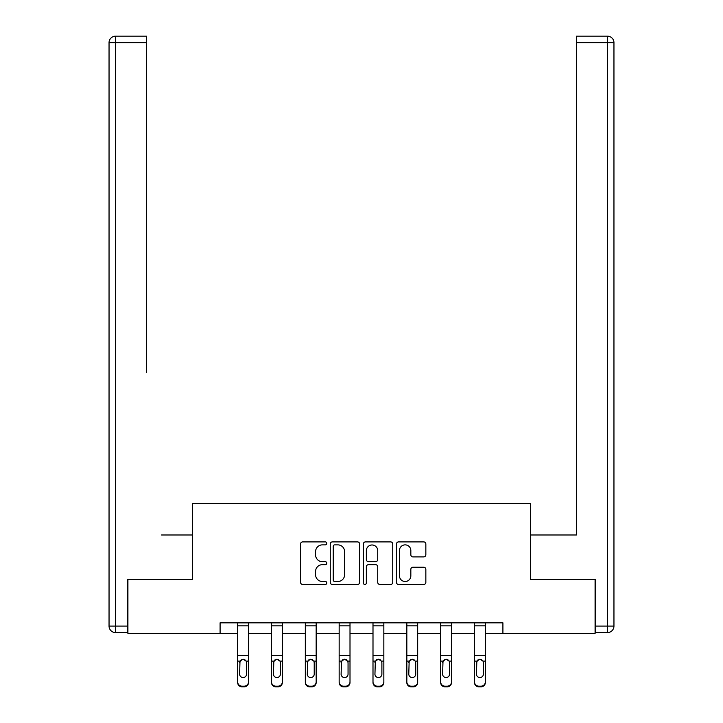 <?xml version="1.0" encoding="UTF-8"?>
<svg xmlns="http://www.w3.org/2000/svg" width="723" height="723" viewBox="0 0 723 723"><rect width="100%" height="100%" fill="white"/><g stroke="black" fill="none" stroke-linecap="round" stroke-linejoin="round"><path stroke-width="1.08" d="M326.796 543.38A1.491 1.491 0 0 0 325.305 541.898L302.693 541.898A2.133 2.133 0 0 0 300.56 544.021L300.56 582.34A2.133 2.133 0 0 0 302.693 584.473L325.305 584.473A1.491 1.491 0 0 0 326.796 582.982A1.491 1.491 0 0 0 325.305 581.491L322.386 581.491A6.814 6.814 0 0 1 315.571 574.677L315.571 571.486A6.814 6.814 0 0 1 322.386 564.672L325.305 564.672A1.491 1.491 0 0 0 326.796 563.181A1.491 1.491 0 0 0 325.305 561.69L322.386 561.69A6.814 6.814 0 0 1 315.571 554.875L315.571 551.685A6.814 6.814 0 0 1 322.386 544.871L325.305 544.871A1.491 1.491 0 0 0 326.796 543.38M423.714 556.9A2.133 2.133 0 0 0 425.847 554.776L425.847 544.021A2.133 2.133 0 0 0 423.714 541.898L398.599 541.898A2.133 2.133 0 0 0 396.466 544.021L396.466 582.34A2.133 2.133 0 0 0 398.599 584.473L423.714 584.473A2.133 2.133 0 0 0 425.847 582.34L425.847 569.353A2.133 2.133 0 0 0 423.714 567.23L412.969 567.23A2.133 2.133 0 0 0 410.836 569.353L410.836 575.797A5.694 5.694 0 0 1 405.142 581.491A5.694 5.694 0 0 1 399.448 575.797L399.448 550.565A5.694 5.694 0 0 1 405.142 544.871A5.694 5.694 0 0 1 410.836 550.565L410.836 554.776A2.133 2.133 0 0 0 412.969 556.9L423.714 556.9M146.57 36.15L115.553 36.15L146.57 36.15L132.689 36.15L146.57 36.15L146.57 42.657L115.553 42.657L115.553 626.082L127.266 626.082L127.266 579.448L192.544 579.448L192.544 503.542L530.456 503.542L530.456 579.448L595.083 579.448L595.083 633.673L502.91 633.673L502.91 622.828L220.09 622.828L220.09 633.673L237.659 633.673M127.917 579.448L127.917 633.673L220.09 633.673M359.638 544.021A2.133 2.133 0 0 0 357.505 541.898L332.39 541.898A2.133 2.133 0 0 0 330.257 544.021L330.257 582.34A2.133 2.133 0 0 0 332.39 584.473L357.505 584.473A2.133 2.133 0 0 0 359.638 582.34L359.638 544.021M365.495 541.898L390.61 541.898A2.133 2.133 0 0 1 392.743 544.021L392.743 582.34A2.133 2.133 0 0 1 390.61 584.473L379.864 584.473A2.133 2.133 0 0 1 377.731 582.34L377.731 566.805A2.133 2.133 0 0 0 375.608 564.672L368.468 564.672A2.133 2.133 0 0 0 366.344 566.805L366.344 582.982A1.491 1.491 0 0 1 364.853 584.473A1.491 1.491 0 0 1 363.362 582.982L363.362 544.021A2.133 2.133 0 0 1 365.495 541.898M248.504 633.673L271.496 633.673M282.341 633.673L305.323 633.673M316.168 633.673L339.159 633.673M350.004 633.673L372.996 633.673M383.841 633.673L406.832 633.673M417.677 633.673L440.659 633.673M451.504 633.673L474.496 633.673M485.341 633.673L502.91 633.673M334.731 544.871A1.491 1.491 0 0 0 333.24 546.362L333.24 580A1.491 1.491 0 0 0 334.731 581.491L337.813 581.491A6.814 6.814 0 0 0 344.627 574.677L344.627 551.685A6.814 6.814 0 0 0 337.813 544.871L334.731 544.871M377.731 550.673A5.694 5.694 0 0 0 372.038 544.979A5.694 5.694 0 0 0 366.344 550.673L366.344 559.566A2.133 2.133 0 0 0 368.468 561.69L375.608 561.69A2.133 2.133 0 0 0 377.731 559.566L377.731 550.673M237.659 661.78L237.659 681.87A4.338 4.302 -0 0 0 241.997 686.172L244.166 686.172A4.338 4.302 -0 0 0 248.504 681.87L248.504 682.548A4.338 4.302 180 0 1 244.166 686.85L244.166 686.172M246.552 674.116L246.552 662.702L246.552 674.116A3.47 3.443 180 0 1 243.082 677.559A3.47 3.443 180 0 0 246.552 674.116M239.611 674.803L239.611 674.116A3.47 3.443 180 0 0 243.082 677.559M241.274 659.719L239.611 662.431M244.889 659.719L243.082 659.213L246.163 661.102L246.552 662.702M248.504 622.828L248.504 681.87M237.659 622.828L237.659 681.87M241.997 686.172L241.997 686.85L244.166 686.85M241.997 686.85A4.338 4.302 180 0 1 237.659 682.548M237.659 661.102L239.991 661.102L239.611 674.116M239.991 661.102L243.082 659.213M192.327 579.448L192.327 534.984L161.527 534.984M146.57 42.657L146.57 372.327M109.046 626.082L115.553 626.082L115.553 632.589L127.266 632.589L115.553 632.589A6.507 6.507 0 0 1 109.046 626.082L109.046 42.657A6.507 6.507 0 0 1 115.553 36.15A6.507 6.507 0 0 0 109.046 42.657A6.507 6.507 0 0 1 115.553 36.15A6.507 6.507 0 0 0 109.046 42.657L115.553 42.657L115.553 36.15M127.266 626.082L127.266 632.589M561.473 534.984L576.43 534.984L576.43 36.15L607.447 36.15L590.311 36.15M530.673 579.448L530.673 534.984L576.43 534.984L576.43 372.327M595.734 626.082L607.447 626.082L607.447 42.657L613.954 42.657A6.507 6.507 0 0 0 607.447 36.15A6.507 6.507 0 0 1 613.954 42.657A6.507 6.507 0 0 0 607.447 36.15A6.507 6.507 0 0 1 613.954 42.657L613.954 626.082A6.507 6.507 0 0 1 607.447 632.589L595.734 632.589L595.734 579.448L595.083 579.448M271.496 661.78L271.496 681.87A4.338 4.302 -0 0 0 275.834 686.172L278.003 686.172A4.338 4.302 -0 0 0 282.341 681.87L282.341 682.548A4.338 4.302 180 0 1 278.003 686.85L278.003 686.172M280.388 674.116L280.388 662.702L280.388 674.116A3.47 3.443 180 0 1 276.918 677.559A3.47 3.443 180 0 0 280.388 674.116M273.448 674.803L273.448 674.116A3.47 3.443 180 0 0 276.918 677.559M275.101 659.719L273.448 662.431M278.726 659.719L276.918 659.213L280 661.102L280.388 662.702M305.323 661.78L305.323 681.87A4.338 4.302 -0 0 0 309.661 686.172L311.83 686.172A4.338 4.302 -0 0 0 316.168 681.87L316.168 682.548A4.338 4.302 180 0 1 311.83 686.85L311.83 686.172M314.216 674.116L314.216 662.702L314.216 674.116A3.47 3.443 180 0 1 310.745 677.559A3.47 3.443 180 0 0 314.216 674.116M307.275 674.803L307.275 674.116A3.47 3.443 180 0 0 310.745 677.559M308.938 659.719L307.275 662.431M312.562 659.719L310.745 659.213L313.836 661.102L314.216 662.702M282.341 622.828L282.341 681.87M271.496 622.828L271.496 681.87M275.834 686.172L275.834 686.85L278.003 686.85M275.834 686.85A4.338 4.302 180 0 1 271.496 682.548M271.496 661.102L273.827 661.102L273.448 674.116M273.827 661.102L276.918 659.213M316.168 622.828L316.168 681.87M305.323 622.828L305.323 681.87M309.661 686.172L309.661 686.85L311.83 686.85M309.661 686.85A4.338 4.302 180 0 1 305.323 682.548M305.323 661.102L307.664 661.102L307.275 674.116M307.664 661.102L310.745 659.213M339.159 661.78L339.159 681.87A4.338 4.302 -0 0 0 343.497 686.172L345.666 686.172A4.338 4.302 -0 0 0 350.004 681.87L350.004 682.548A4.338 4.302 180 0 1 345.666 686.85L345.666 686.172M348.052 674.116L348.052 662.702L348.052 674.116A3.47 3.443 180 0 1 344.582 677.559A3.47 3.443 180 0 0 348.052 674.116M341.111 674.803L341.111 674.116A3.47 3.443 180 0 0 344.582 677.559M342.774 659.719L341.111 662.431M346.389 659.719L344.582 659.213L347.673 661.102L348.052 662.702M372.996 661.78L372.996 681.87A4.338 4.302 -0 0 0 377.334 686.172L379.503 686.172A4.338 4.302 -0 0 0 383.841 681.87L383.841 682.548A4.338 4.302 180 0 1 379.503 686.85L379.503 686.172M381.889 674.116L381.889 662.702L381.889 674.116A3.47 3.443 180 0 1 378.418 677.559A3.47 3.443 180 0 0 381.889 674.116M374.948 674.803L374.948 674.116A3.47 3.443 180 0 0 378.418 677.559M376.611 659.719L374.948 662.431M380.226 659.719L378.418 659.213L381.5 661.102L381.889 662.702M406.832 661.78L406.832 681.87A4.338 4.302 -0 0 0 411.17 686.172L413.339 686.172A4.338 4.302 -0 0 0 417.677 681.87L417.677 682.548A4.338 4.302 180 0 1 413.339 686.85L413.339 686.172M415.725 674.116L415.725 662.702L415.725 674.116A3.47 3.443 180 0 1 412.255 677.559A3.47 3.443 180 0 0 415.725 674.116M408.784 674.803L408.784 674.116A3.47 3.443 180 0 0 412.255 677.559M410.438 659.719L408.784 662.431M414.062 659.719L412.255 659.213L415.336 661.102L415.725 662.702M350.004 622.828L350.004 681.87M339.159 622.828L339.159 681.87M343.497 686.172L343.497 686.85L345.666 686.85M343.497 686.85A4.338 4.302 180 0 1 339.159 682.548M339.159 661.102L341.5 661.102L341.111 674.116M341.5 661.102L344.582 659.213M383.841 622.828L383.841 681.87M372.996 622.828L372.996 681.87M377.334 686.172L377.334 686.85L379.503 686.85M377.334 686.85A4.338 4.302 180 0 1 372.996 682.548M372.996 661.102L375.327 661.102L374.948 674.116M375.327 661.102L378.418 659.213M417.677 622.828L417.677 681.87M406.832 622.828L406.832 681.87M411.17 686.172L411.17 686.85L413.339 686.85M411.17 686.85A4.338 4.302 180 0 1 406.832 682.548M406.832 661.102L409.164 661.102L408.784 674.116M409.164 661.102L412.255 659.213M440.659 661.78L440.659 681.87A4.338 4.302 -0 0 0 444.997 686.172L447.166 686.172A4.338 4.302 -0 0 0 451.504 681.87L451.504 682.548A4.338 4.302 180 0 1 447.166 686.85L447.166 686.172M449.552 674.116L449.552 662.702L449.552 674.116A3.47 3.443 180 0 1 446.082 677.559A3.47 3.443 180 0 0 449.552 674.116M442.612 674.803L442.612 674.116A3.47 3.443 180 0 0 446.082 677.559M444.274 659.719L442.612 662.431M447.899 659.719L446.082 659.213L449.173 661.102L449.552 662.702M451.504 622.828L451.504 681.87M440.659 622.828L440.659 681.87M444.997 686.172L444.997 686.85L447.166 686.85M444.997 686.85A4.338 4.302 180 0 1 440.659 682.548M440.659 661.102L443 661.102L442.612 674.116M443 661.102L446.082 659.213M474.496 661.78L474.496 681.87A4.338 4.302 -0 0 0 478.834 686.172L481.003 686.172A4.338 4.302 -0 0 0 485.341 681.87L485.341 682.548A4.338 4.302 180 0 1 481.003 686.85L481.003 686.172M483.389 674.116L483.389 662.702L483.389 674.116A3.47 3.443 180 0 1 479.918 677.559A3.47 3.443 180 0 0 483.389 674.116M476.448 674.803L476.448 674.116A3.47 3.443 180 0 0 479.918 677.559M478.111 659.719L476.448 662.431M481.726 659.719L479.918 659.213L483.009 661.102L483.389 662.702M485.341 622.828L485.341 681.87M474.496 622.828L474.496 681.87M478.834 686.172L478.834 686.85L481.003 686.85M478.834 686.85A4.338 4.302 180 0 1 474.496 682.548M474.496 661.102L476.837 661.102L476.448 674.116M476.837 661.102L479.918 659.213M237.659 622.865L248.504 622.865M246.163 661.102L248.504 661.102M237.659 655.49L248.504 655.49M237.659 625.847L248.504 625.847M607.447 36.15L607.447 42.657L576.43 42.657M613.954 626.082L607.447 626.082L607.447 632.589M271.496 622.865L282.341 622.865M280 661.102L282.341 661.102M271.496 655.49L282.341 655.49M271.496 625.847L282.341 625.847M305.323 622.865L316.168 622.865M313.836 661.102L316.168 661.102M305.323 655.49L316.168 655.49M305.323 625.847L316.168 625.847M339.159 622.865L350.004 622.865M347.673 661.102L350.004 661.102M339.159 655.49L350.004 655.49M339.159 625.847L350.004 625.847M372.996 622.865L383.841 622.865M381.5 661.102L383.841 661.102M372.996 655.49L383.841 655.49M372.996 625.847L383.841 625.847M406.832 622.865L417.677 622.865M415.336 661.102L417.677 661.102M406.832 655.49L417.677 655.49M406.832 625.847L417.677 625.847M440.659 622.865L451.504 622.865M449.173 661.102L451.504 661.102M440.659 655.49L451.504 655.49M440.659 625.847L451.504 625.847M474.496 622.865L485.341 622.865M483.009 661.102L485.341 661.102M474.496 655.49L485.341 655.49M474.496 625.847L485.341 625.847"/></g></svg>
